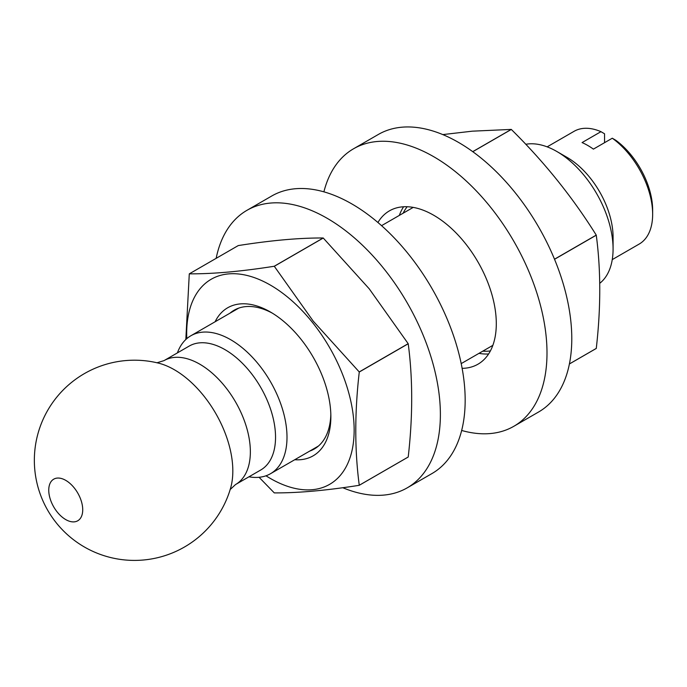 <?xml version="1.0" encoding="UTF-8"?>
<svg xmlns="http://www.w3.org/2000/svg" width="687" height="687" viewBox="0 0 687 687"><rect width="100%" height="100%" fill="white"/><g stroke="black" fill="none" stroke-linecap="round" stroke-linejoin="round"><path stroke-width="1.03" d="M604.551 142.681L604.551 133.785L600.953 131.672A65.093 37.587 -120 0 0 574.074 131.32L547.153 146.855M599.742 283.319A79.649 45.986 -120 0 0 613.079 248.995L613.079 237.118A65.093 37.587 -120 0 0 567.05 157.392L556.762 151.449A79.649 45.986 -120 0 0 525.778 144.287M652.65 214.267A65.093 37.587 -120 0 0 612.289 138.216L615.887 140.328A60.009 34.651 60 0 1 652.65 210.119L652.65 214.267A65.093 37.587 -120 0 1 639.168 244.074L612.254 259.609M600.953 131.672L582.069 142.578A65.093 37.587 60 0 1 593.396 149.122L612.289 138.216M613.079 248.995A79.649 45.986 -120 0 0 556.762 151.449M248.952 476.804A79.649 45.986 -120 0 0 270.506 473.712A79.649 45.986 -120 0 0 287.003 437.258A79.649 45.986 -120 0 0 252.232 357.103A79.649 45.986 -120 0 0 190.857 335.763A79.649 45.986 -120 0 0 177.409 352.886M163.995 360.632A71.542 41.306 -120 0 1 219.127 379.799A71.542 41.306 -120 0 1 250.36 451.797A71.542 41.306 -120 0 1 235.538 484.55L260.725 470.011A71.542 41.306 -120 0 0 275.539 437.258A71.542 41.306 -120 0 0 244.314 365.252A71.542 41.306 -120 0 0 189.183 346.085L163.995 360.632L156.885 362.813M230.531 488.363L230.531 488.363A82.638 47.712 -120 0 0 232.824 470.973A82.638 47.712 -120 0 0 158.19 363.054L158.19 363.054A100.096 100.096 0 0 0 34.35 460.299A100.096 100.096 0 0 0 230.531 488.363M82.723 509.78A24.019 13.869 -120 0 0 65.737 480.359A24.019 13.869 -120 0 0 48.751 490.166A24.019 13.869 -120 0 0 65.737 519.587A24.019 13.869 -120 0 0 82.723 509.78M215.091 321.774A85.471 49.344 60 0 1 270.42 312.01A85.471 49.344 60 0 1 300.64 338.811A85.471 49.344 60 0 1 330.859 416.691A85.471 49.344 60 0 1 294.732 459.732M309.622 451.127A80.13 46.261 -120 0 0 314.26 449.015A80.13 46.261 -120 0 0 330.825 414.459M265.989 475.79A118.413 68.365 -120 0 0 350.696 455.636A118.413 68.365 -120 0 0 312.284 322.237A118.413 68.365 -120 0 0 226.65 274.104A118.413 68.365 -120 0 0 186.804 338.639M359.232 371.942A138.765 80.113 60 0 1 359.267 372.019L408.215 343.758A138.765 80.113 -120 0 0 408.181 343.68L359.232 371.942L313.246 321.147L274.302 266.29A138.765 80.113 60 0 0 274.242 266.255C241.292 271.459 212.979 273.993 189.311 273.838A138.765 80.113 60 0 0 189.286 273.881L185.825 339.524M189.311 273.838L238.26 245.577C271.21 240.373 299.523 237.839 323.191 237.994A138.765 80.113 -120 0 1 323.251 238.028L369.237 288.823L408.181 343.68M408.181 457.044L359.232 485.305A138.765 80.113 60 0 0 359.267 485.262L408.215 457.001A138.765 80.113 -120 0 1 408.181 457.044M359.232 485.305C326.282 490.509 297.969 493.043 274.302 492.888A138.765 80.113 60 0 1 274.242 492.854L259.093 477.293M323.251 238.028L274.302 266.29M274.242 266.255L323.191 237.994M408.215 343.758C412.853 378.829 412.853 416.571 408.215 457.001M359.267 485.262C354.621 450.191 354.621 412.449 359.267 372.019M272.335 313.152A80.13 46.261 -120 0 0 234.13 310.223A80.13 46.261 -120 0 0 229.982 313.178M490.389 350.911A85.471 49.344 60 0 1 488.697 351.109A85.471 49.344 60 0 1 482.798 351.151M442.789 134.592L472.312 131.174L511.257 129.414A138.765 80.113 -120 0 1 511.317 129.448L472.785 151.69M554.503 259.205L596.247 235.109A138.765 80.113 -120 0 1 596.273 235.186L554.538 259.282M569.411 363.938L596.273 348.421A138.765 80.113 -120 0 1 596.247 348.464L569.403 363.964M472.733 151.655L511.257 129.414M511.317 129.448C544.267 161.986 572.58 197.203 596.247 235.109M596.273 235.186C600.919 270.249 600.919 307.999 596.273 348.421M403.149 213.202A85.471 49.344 60 0 1 407.159 206.735M216.156 258.338A160.243 92.513 60 0 1 246.959 210.316A160.243 92.513 60 0 1 325.586 217.401A160.243 92.513 60 0 1 431.47 358.494A160.243 92.513 60 0 1 407.193 487.856A160.243 92.513 60 0 1 342.77 487.718M246.959 210.316L271.743 196.001A160.243 92.513 60 0 1 350.37 203.086A160.243 92.513 60 0 1 456.254 344.187A160.243 92.513 60 0 1 431.986 473.549L407.193 487.856M323.895 191.845A160.243 92.513 60 0 1 353.573 148.761A160.243 92.513 60 0 1 429.693 154.463A160.243 92.513 60 0 1 537.595 295.324A160.243 92.513 60 0 1 513.816 426.301A160.243 92.513 60 0 1 461.664 430.466M353.573 148.761L378.365 134.446A160.243 92.513 60 0 1 454.476 140.157A160.243 92.513 60 0 1 562.378 281.009A160.243 92.513 60 0 1 538.599 411.994L513.816 426.301M399.327 215.4A88.529 51.113 60 0 1 403.595 206.77M377.927 222.494A88.529 51.113 60 0 1 389.426 210.857A88.529 51.113 60 0 1 431.488 214.009A88.529 51.113 60 0 1 491.102 291.838A88.529 51.113 60 0 1 477.963 364.204A88.529 51.113 60 0 1 462.136 368.344M488.586 353.985A88.529 51.113 60 0 1 478.976 353.358M413.205 207.397L381.56 225.662M238.767 308.102L190.857 335.763M235.538 484.55L230.093 489.608M492.845 345.346L461.209 363.612M318.416 446.061L270.506 473.712"/></g></svg>
